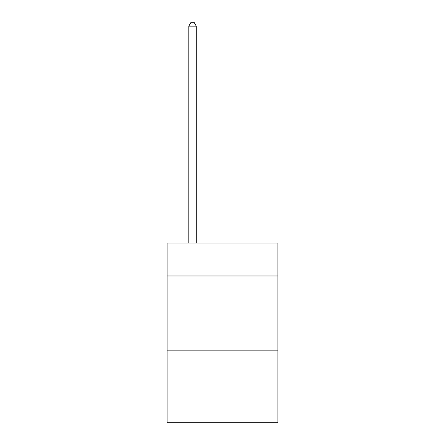 <?xml version="1.0" encoding="UTF-8"?>
<svg xmlns="http://www.w3.org/2000/svg" width="445" height="445" viewBox="0 0 445 445"><rect width="100%" height="100%" fill="white"/><g stroke="black" fill="none" stroke-linecap="round" stroke-linejoin="round"><path stroke-width="0.67" d="M277.919 275.972L277.919 243.02L167.081 243.02L167.081 275.972L277.919 275.972L277.919 422.75L167.081 422.75L167.081 275.972M277.919 350.86L167.081 350.86M196.29 243.02L196.29 26.144L188.802 26.144L188.802 243.02M188.802 26.144L191.05 22.25L194.042 22.25L196.29 26.144"/></g></svg>
